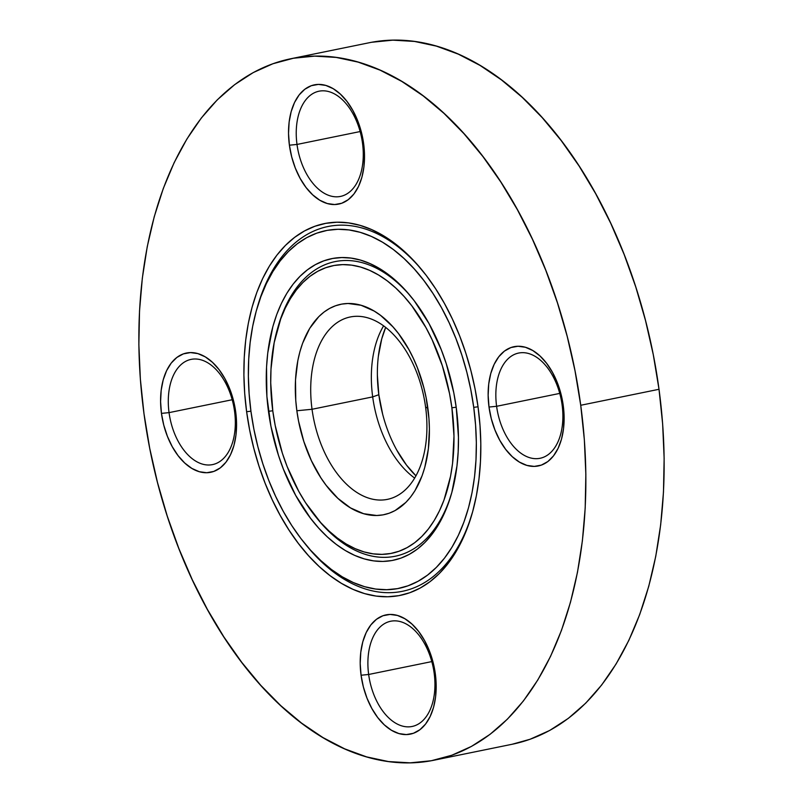 <?xml version="1.0" encoding="UTF-8"?>
<svg xmlns="http://www.w3.org/2000/svg" width="803" height="803" viewBox="0 0 803 803"><rect width="100%" height="100%" fill="white"/><g stroke="black" fill="none" stroke-linecap="round" stroke-linejoin="round"><path stroke-width="1.2" d="M478.036 406.81L473.73 407.342A182.562 110.222 78.5 0 1 429.203 573.824A182.562 110.222 78.5 0 1 304.417 542.989A182.562 110.222 78.5 0 1 250.988 411.648L253.909 429.294L257.883 446.759L262.862 463.863L268.794 480.445L275.63 496.344L283.298 511.401L291.73 525.483L300.834 538.442L310.54 550.165L320.748 560.524L331.348 569.437L342.249 576.815L353.35 582.566L364.532 586.662L375.694 589.051L386.725 589.703L397.525 588.629L407.984 585.819L418.002 581.322L427.487 575.159L436.34 567.41L444.491 558.135L451.848 547.435L458.332 535.4L463.903 522.151L468.49 507.827L472.064 492.55L474.573 476.47L475.998 459.748L476.34 442.543L475.577 425.018L473.73 407.342L470.799 389.686L466.834 372.221L461.855 355.117L455.923 338.535L449.088 322.645L441.419 307.579L432.988 293.507L423.874 280.538L414.177 268.824L403.969 258.456L393.37 249.542L382.469 242.175L371.367 236.413L360.186 232.318L349.024 229.939L337.993 229.277L327.192 230.361L316.733 233.161L306.716 237.668L297.23 243.821L288.367 251.57L280.227 260.845L272.869 271.555L266.375 283.579L260.814 296.829L256.217 311.162L252.654 326.44L250.145 342.52L248.709 359.242L248.378 376.446L249.141 393.972L250.988 411.648A182.562 110.222 78.5 0 1 256.719 309.396A182.562 110.222 78.5 0 1 372.04 236.714A182.562 110.222 78.5 0 1 473.73 407.342L478.036 406.81M304.417 542.989L306.073 545.036A186.145 112.38 -101.5 0 0 472.505 512.244A186.145 112.38 -101.5 0 1 305.25 544.012M256.719 309.396L257.442 306.856A186.145 112.38 -101.5 0 1 423.412 271.795A186.145 112.38 -101.5 0 0 257.08 308.131M246.621 411.728A189.719 114.548 78.5 0 1 292.894 238.712A189.719 114.548 78.5 0 1 422.569 270.752A189.719 114.548 78.5 0 1 478.096 407.251L480.013 425.62L480.806 443.838L480.455 461.715L478.969 479.1L476.36 495.802L472.656 511.682L467.888 526.577L462.096 540.339L455.351 552.845L447.713 563.967L439.251 573.603L430.037 581.663L420.18 588.057L409.771 592.734L398.9 595.655L387.678 596.77L376.216 596.087L364.612 593.608L352.989 589.352L341.466 583.369L330.133 575.711L319.112 566.456L308.513 555.676L298.425 543.501L288.96 530.03L280.197 515.396L272.227 499.747L265.12 483.225L258.957 466.001L253.788 448.225L249.663 430.077L246.621 411.728L244.694 393.36L243.901 375.152L244.253 357.265L245.738 339.89L248.348 323.177L252.062 307.308L256.83 292.412L262.611 278.651L269.366 266.144L277.005 255.013L285.466 245.377L294.671 237.327L304.528 230.923L314.947 226.245L325.817 223.334L337.039 222.21L348.502 222.893L360.105 225.372L371.719 229.628L383.252 235.61L394.584 243.269L405.605 252.533L416.205 263.304L426.293 275.479L435.758 288.95L444.521 303.584L452.49 319.233L459.597 335.754L465.76 352.989L470.929 370.765L475.055 388.913L478.096 407.251A189.719 114.548 78.5 0 1 472.144 513.519A189.719 114.548 78.5 0 1 352.296 589.051A189.719 114.548 78.5 0 1 246.621 411.728L250.927 411.196L246.621 411.728M456.194 407.231L451.888 407.763A146.768 88.611 78.5 0 1 416.095 541.603A146.768 88.611 78.5 0 1 315.78 516.811A146.768 88.611 78.5 0 1 272.829 411.226L275.178 425.409L282.365 453.203L287.133 466.533L298.796 491.416L305.572 502.738L320.698 522.582L328.899 530.913L337.431 538.08L346.193 544.002L355.117 548.63L364.1 551.922L373.074 553.839L381.947 554.371L390.629 553.498L399.041 551.249L407.091 547.626L414.719 542.677L421.836 536.444L428.38 528.996L434.293 520.384L439.512 510.708L443.989 500.068L450.553 476.259L452.571 463.331L453.986 436.059L451.888 407.763L449.539 393.57L442.343 365.777L432.084 339.669L425.921 327.564L411.819 305.823L404.009 296.407L395.809 288.066L387.287 280.909L378.524 274.977L369.601 270.35L360.617 267.058L351.644 265.141L342.771 264.619L334.088 265.482L325.677 267.74L317.627 271.354L309.998 276.302L302.882 282.536L296.327 289.993L290.415 298.596L285.195 308.272L280.719 318.921L274.164 342.72L270.992 369.089L270.721 382.921L272.829 411.226A146.768 88.611 78.5 0 1 277.426 329.019A146.768 88.611 78.5 0 1 370.143 270.591A146.768 88.611 78.5 0 1 451.888 407.763L456.194 407.231M315.78 516.811L317.436 518.858A150.342 90.769 -101.5 0 0 451.788 492.61A150.342 90.769 -101.5 0 1 316.603 517.835M277.426 329.019L278.159 326.49A150.342 90.769 -101.5 0 1 412.049 297.973A150.342 90.769 -101.5 0 0 277.798 327.765M268.463 411.307A153.925 92.937 78.5 0 1 306.003 270.932A153.925 92.937 78.5 0 1 411.216 296.929A153.925 92.937 78.5 0 1 456.255 407.673L458.463 437.354L458.172 451.858L456.967 465.961L451.848 492.4L447.974 504.485L443.276 515.646L437.806 525.794L431.602 534.818L424.737 542.637L417.269 549.172L409.269 554.371L400.827 558.165L392.005 560.524L382.901 561.438L373.596 560.885L364.191 558.868L354.755 555.415L345.4 550.567L336.216 544.354L327.273 536.836L318.671 528.093L310.49 518.216L295.695 495.421L283.469 469.313L278.46 455.331L270.922 426.192L266.897 396.401L266.536 367.122L267.74 353.019L272.869 326.58L276.744 314.505L281.431 303.333L286.912 293.185L293.105 284.162L299.981 276.342L307.449 269.808L315.438 264.619L323.89 260.824L332.713 258.456L341.817 257.552L351.112 258.104L360.527 260.112L369.952 263.565L379.307 268.423L388.501 274.636L397.445 282.144L406.047 290.887L414.228 300.764L429.023 323.569L441.248 349.666L446.247 363.649L453.795 392.797L456.255 407.673A153.925 92.937 78.5 0 1 451.427 493.895A153.925 92.937 78.5 0 1 354.193 555.164A153.925 92.937 78.5 0 1 268.463 411.307L272.769 410.775L268.463 411.307M372.682 396.893A93.068 56.19 78.5 0 1 383.593 325.867A93.068 56.19 -101.5 0 0 372.682 396.893L312.036 409.269L296.849 410.755A107.391 64.832 78.5 0 1 348.02 303.484A107.391 64.832 78.5 0 1 427.869 408.225L425.59 407.081A93.068 56.19 -101.5 0 0 356.391 316.302A93.068 56.19 -101.5 0 0 312.036 409.269A93.068 56.19 78.5 0 1 350.198 316.984A93.068 56.19 78.5 0 1 425.59 407.081A93.068 56.19 78.5 0 1 387.437 499.366A93.068 56.19 78.5 0 1 312.036 409.269L372.682 396.893A93.068 56.19 -101.5 0 0 414.679 478.096A93.068 56.19 78.5 0 1 372.682 396.893L378.825 394.705L372.682 396.893M378.354 356.331L381.726 338.926L385.661 327.433A101.339 61.179 -101.5 0 0 378.825 394.705L377.37 375.162M362.504 143.185A53.691 32.421 -101.5 0 0 322.585 90.809A53.691 32.421 -101.5 0 0 297 144.45L289.401 145.192A60.857 36.737 78.5 0 1 318.4 84.405A60.857 36.737 78.5 0 1 363.649 143.757L362.504 143.185A53.691 32.421 78.5 0 1 340.492 196.424A53.691 32.421 78.5 0 1 297 144.45A53.691 32.421 78.5 0 1 319.012 91.201A53.691 32.421 78.5 0 1 362.504 143.185L363.649 143.757L364.522 155.491L363.93 166.803L361.902 177.252L358.519 186.447L353.902 194.025L348.231 199.696L341.737 203.249L334.65 204.544L327.253 203.53L319.825 200.248L312.658 194.818L306.023 187.46L300.171 178.447L295.333 168.128L291.7 156.896L289.401 145.192L288.528 133.459L289.12 122.146L291.148 111.697L294.53 102.503L299.148 94.925L304.819 89.253L311.313 85.7L318.4 84.405L325.797 85.419L333.225 88.701L340.392 94.132L347.037 101.489L352.878 110.503L357.716 120.821L361.35 132.053L363.649 143.757A60.857 36.737 78.5 0 1 334.65 204.544A60.857 36.737 78.5 0 1 289.401 145.192L297 144.45L360.135 131.551L297 144.45A53.691 32.421 -101.5 0 0 336.919 196.815A53.691 32.421 -101.5 0 0 362.504 143.185M562.12 405.033A53.691 32.421 -101.5 0 0 522.201 352.668A53.691 32.421 -101.5 0 0 496.605 406.298L489.007 407.041A60.857 36.737 78.5 0 1 518.015 346.254A60.857 36.737 78.5 0 1 563.254 405.615L562.12 405.033A53.691 32.421 78.5 0 1 540.108 458.282A53.691 32.421 78.5 0 1 496.605 406.298A53.691 32.421 78.5 0 1 518.618 353.059A53.691 32.421 78.5 0 1 562.12 405.033L563.254 405.615L564.128 417.339L563.535 428.651L561.518 439.1L558.125 448.295L553.508 455.873L547.847 461.554L541.342 465.108L534.256 466.402L526.858 465.389L519.431 462.096L512.264 456.676L505.629 449.309L499.777 440.295L494.949 429.976L491.306 418.754L489.007 407.041L488.144 395.317L488.726 384.005L490.753 373.546L494.146 364.361L498.753 356.783L504.425 351.102L510.929 347.548L518.015 346.254L525.413 347.267L532.841 350.56L540.007 355.98L546.642 363.347L552.484 372.361L557.322 382.68L560.956 393.902L563.254 405.615A60.857 36.737 78.5 0 1 534.256 466.402A60.857 36.737 78.5 0 1 489.007 407.041L496.605 406.298L559.741 393.41L496.605 406.298A53.691 32.421 -101.5 0 0 536.524 458.674A53.691 32.421 -101.5 0 0 562.12 405.033M434.172 673.215A53.691 32.421 -101.5 0 0 394.253 620.849A53.691 32.421 -101.5 0 0 368.657 674.48L361.069 675.233A60.857 36.737 78.5 0 1 390.067 614.436A60.857 36.737 78.5 0 1 435.316 673.797L434.172 673.215A53.691 32.421 78.5 0 1 412.16 726.464A53.691 32.421 78.5 0 1 368.657 674.48A53.691 32.421 78.5 0 1 390.68 621.241A53.691 32.421 78.5 0 1 434.172 673.215L435.316 673.797L436.18 685.531L435.597 696.833L433.57 707.292L430.177 716.477L425.57 724.055L419.899 729.736L413.394 733.29L406.308 734.584L398.91 733.571L391.483 730.278L384.316 724.858L377.681 717.491L371.839 708.477L367.001 698.158L363.368 686.936L361.069 675.233L360.196 663.499L360.788 652.187L362.815 641.738L366.198 632.543L370.815 624.965L376.477 619.284L382.981 615.73L390.067 614.436L397.465 615.449L404.893 618.742L412.059 624.162L418.694 631.529L424.546 640.543L429.374 650.862L433.018 662.084L435.316 673.797A60.857 36.737 78.5 0 1 406.308 734.584A60.857 36.737 78.5 0 1 361.069 675.233L368.657 674.48L431.803 661.592L368.657 674.48A53.691 32.421 -101.5 0 0 408.586 726.856A53.691 32.421 -101.5 0 0 434.172 673.215M234.566 411.367A53.691 32.421 -101.5 0 0 194.647 358.991A53.691 32.421 -101.5 0 0 169.052 412.632L161.453 413.374A60.857 36.737 78.5 0 1 190.462 352.587A60.857 36.737 78.5 0 1 235.701 411.939L234.566 411.367A53.691 32.421 78.5 0 1 212.554 464.606A53.691 32.421 78.5 0 1 169.052 412.632A53.691 32.421 78.5 0 1 191.064 359.393A53.691 32.421 78.5 0 1 234.566 411.367L235.701 411.939L236.574 423.673L235.982 434.985L233.954 445.434L230.571 454.628L225.954 462.207L220.293 467.878L213.789 471.431L206.702 472.726L199.305 471.712L191.877 468.43L184.71 463L178.075 455.642L172.223 446.629L167.395 436.31L163.752 425.078L161.453 413.374L160.59 401.641L161.172 390.328L163.2 379.879L166.592 370.685L171.2 363.107L176.871 357.435L183.375 353.882L190.462 352.587L197.859 353.601L205.287 356.883L212.454 362.314L219.089 369.671L224.93 378.685L229.768 389.003L233.402 400.235L235.701 411.939A60.857 36.737 78.5 0 1 206.702 472.726A60.857 36.737 78.5 0 1 161.453 413.374L169.052 412.632L232.187 399.743L169.052 412.632A53.691 32.421 -101.5 0 0 208.971 464.997A53.691 32.421 -101.5 0 0 234.566 411.367M433.971 760.22L512.254 744.24A357.967 216.127 -101.5 0 0 659.012 389.284L580.73 405.274A357.967 216.127 78.5 0 1 433.971 760.22A357.967 216.127 78.5 0 1 143.988 413.716L149.719 448.325L157.508 482.563L167.255 516.108L178.888 548.61L192.298 579.786L207.335 609.316L223.866 636.92L241.733 662.334L260.754 685.32L280.759 705.646L301.557 723.112L322.926 737.566L344.688 748.858L366.61 756.888L388.501 761.565L410.132 762.85L431.311 760.732L451.818 755.242L471.461 746.409L490.061 734.333L507.426 719.137L523.405 700.959L537.819 679.96L550.547 656.372L561.468 630.395L570.471 602.3L577.467 572.338L582.386 540.82L585.196 508.028L585.849 474.292L584.363 439.924L580.73 405.274L574.988 370.655L567.209 336.417L557.453 302.882L545.819 270.37L532.419 239.204L517.383 209.673L500.851 182.06L482.984 156.645L463.953 133.669L443.949 113.343L423.161 95.868L401.781 81.414L380.03 70.122L358.098 62.102L336.216 57.425L314.585 56.13L293.406 58.248L272.9 63.748L253.246 72.571L234.657 84.646L217.282 99.843L201.312 118.031L186.898 139.019L174.161 162.618L163.25 188.585L154.246 216.69L147.25 246.641L142.332 278.169L139.521 310.952L138.859 344.698L140.354 379.056L143.988 413.716A357.967 216.127 78.5 0 1 290.746 58.76A357.967 216.127 78.5 0 1 580.73 405.274L659.012 389.284A357.967 216.127 -101.5 0 0 369.029 42.78L290.746 58.76M296.849 410.755L295.755 400.366L295.504 379.929L297.823 360.637L299.921 351.654L302.621 343.222L309.717 328.347L318.831 316.603L324.051 312.036L329.621 308.412L335.524 305.772L341.676 304.116L348.02 303.484L361.079 305.27L374.188 311.072L380.602 315.408L392.838 326.741L398.549 333.636L408.868 349.546L413.374 358.409L417.399 367.754L423.813 387.568L426.152 397.846L428.963 418.624L429.404 428.932L428.37 448.887L424.787 467.336L422.087 475.767L415 490.633L410.674 496.927L405.876 502.387L395.086 510.567L389.194 513.217L383.041 514.864L376.687 515.496L363.639 513.709L350.53 507.918L337.882 498.342L326.169 485.343L320.809 477.725L311.343 460.581L303.825 441.479L298.565 421.143L296.849 410.755L312.036 409.269A93.068 56.19 -101.5 0 0 381.234 500.048A93.068 56.19 -101.5 0 0 425.59 407.081L427.869 408.225A107.391 64.832 78.5 0 1 376.687 515.496A107.391 64.832 78.5 0 1 296.849 410.755M512.143 744.261L530.1 739.252L549.754 730.429L568.343 718.354L585.718 703.157L601.688 684.969L616.102 663.981L628.839 640.382L639.75 614.415L648.754 586.31L655.75 556.359L660.668 524.831L663.479 492.048L664.141 458.302L662.646 423.944L659.012 389.284L653.281 354.675L645.492 320.437L635.745 286.892L624.112 254.39L610.702 223.214L595.665 193.684L579.134 166.08L561.267 140.666L542.246 117.68L522.241 97.354L501.443 79.888L480.074 65.434L458.312 54.142L436.39 46.112L414.499 41.435L392.868 40.15L371.689 42.268M382.65 414.197L378.825 394.705A101.339 61.179 -101.5 0 0 415.964 475.848L406.489 465.088L396.752 450.081"/></g></svg>
